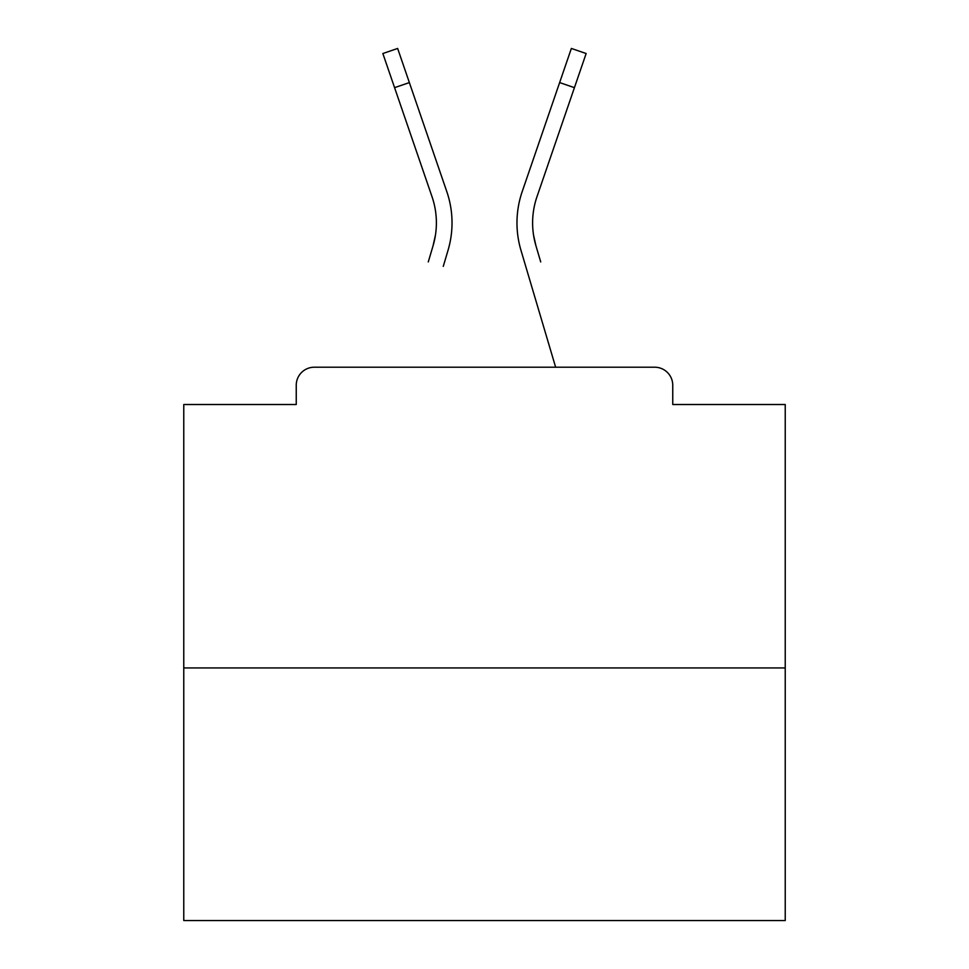 <?xml version="1.0" encoding="UTF-8"?>
<svg xmlns="http://www.w3.org/2000/svg" width="969" height="969" viewBox="0 0 969 969"><rect width="100%" height="100%" fill="white"/><g stroke="black" fill="none" stroke-linecap="round" stroke-linejoin="round"><path stroke-width="1.45" d="M672.752 404.509L672.752 385.262L672.752 404.509L785.229 404.509L785.229 920.55L183.771 920.55L183.771 404.509L296.248 404.509L296.248 385.262L296.248 404.509M785.229 667.944L183.771 667.944M672.752 385.262A18.048 18.048 0 0 0 654.705 367.215L314.295 367.215A18.048 18.048 0 0 0 296.248 385.262M654.705 367.215L578.323 367.215M390.677 367.215L314.295 367.215M435.432 235.201L433.058 245.787L435.432 235.201M409.366 82.583L394.577 87.658L382.852 53.525L397.641 48.45L446.806 191.62A96.234 96.234 0 0 1 448.053 250.232L443.269 266.378M428.274 261.933L433.058 245.787A80.597 80.597 0 0 0 432.017 196.695A80.597 80.597 0 0 1 436.389 222.87A80.597 80.597 0 0 0 432.017 196.695A80.597 80.597 0 0 1 436.389 222.87A80.597 80.597 0 0 0 432.017 196.695A80.597 80.597 0 0 1 436.389 222.87A80.597 80.597 0 0 0 432.017 196.695A80.597 80.597 0 0 1 436.389 222.87A80.597 80.597 0 0 0 432.017 196.695A80.597 80.597 0 0 1 436.389 222.87A80.597 80.597 0 0 0 432.017 196.695A80.597 80.597 0 0 1 436.389 222.87A80.597 80.597 0 0 0 432.017 196.695A80.597 80.597 0 0 1 436.389 222.87A80.597 80.597 0 0 0 432.017 196.695A80.597 80.597 0 0 1 436.389 222.87A80.597 80.597 0 0 0 432.017 196.695A80.597 80.597 0 0 1 436.389 222.87A80.597 80.597 0 0 0 432.017 196.695A80.597 80.597 0 0 1 436.389 222.87A80.597 80.597 0 0 0 432.017 196.695A80.597 80.597 0 0 1 436.389 222.87A80.597 80.597 0 0 0 432.017 196.695A80.597 80.597 0 0 1 436.389 222.87A80.597 80.597 0 0 0 432.017 196.695A80.597 80.597 0 0 1 436.389 222.87A80.597 80.597 0 0 0 432.017 196.695A80.597 80.597 0 0 1 436.389 222.87A80.597 80.597 0 0 0 432.017 196.695A80.597 80.597 0 0 1 436.389 222.87A80.597 80.597 0 0 0 432.017 196.695A80.597 80.597 0 0 1 436.389 222.87A80.597 80.597 0 0 0 432.017 196.695A80.597 80.597 0 0 1 436.389 222.87A80.597 80.597 0 0 0 432.017 196.695A80.597 80.597 0 0 1 436.389 222.87A80.597 80.597 0 0 0 432.017 196.695A80.597 80.597 0 0 1 436.389 222.87A80.597 80.597 0 0 0 432.017 196.695A80.597 80.597 0 0 1 436.389 222.87A80.597 80.597 0 0 0 432.017 196.695A80.597 80.597 0 0 1 436.389 222.87A80.597 80.597 0 0 0 432.017 196.695A80.597 80.597 0 0 1 436.389 222.87A80.597 80.597 0 0 0 432.017 196.695A80.597 80.597 0 0 1 436.389 222.87A80.597 80.597 0 0 0 432.017 196.695A80.597 80.597 0 0 1 436.389 222.87A80.597 80.597 0 0 0 432.017 196.695A80.597 80.597 0 0 1 436.389 222.87A80.597 80.597 0 0 0 432.017 196.695A80.597 80.597 0 0 1 436.389 222.87A80.597 80.597 0 0 0 432.017 196.695A80.597 80.597 0 0 1 436.389 222.87M533.568 235.201L535.942 245.787L533.568 235.201M520.947 250.232L555.637 367.215L520.947 250.232A96.234 96.234 0 0 1 522.194 191.62L571.359 48.45L586.148 53.525L536.983 196.695A80.597 80.597 0 0 0 535.942 245.787L540.726 261.933M536.983 196.695A80.597 80.597 0 0 0 532.611 222.87A80.597 80.597 0 0 1 536.983 196.695A80.597 80.597 0 0 0 532.611 222.87A80.597 80.597 0 0 1 536.983 196.695A80.597 80.597 0 0 0 532.611 222.87A80.597 80.597 0 0 1 536.983 196.695A80.597 80.597 0 0 0 532.611 222.87A80.597 80.597 0 0 1 536.983 196.695A80.597 80.597 0 0 0 532.611 222.87A80.597 80.597 0 0 1 536.983 196.695A80.597 80.597 0 0 0 532.611 222.87A80.597 80.597 0 0 1 536.983 196.695A80.597 80.597 0 0 0 532.611 222.87A80.597 80.597 0 0 1 536.983 196.695A80.597 80.597 0 0 0 532.611 222.87A80.597 80.597 0 0 1 536.983 196.695A80.597 80.597 0 0 0 532.611 222.87A80.597 80.597 0 0 1 536.983 196.695A80.597 80.597 0 0 0 532.611 222.87A80.597 80.597 0 0 1 536.983 196.695A80.597 80.597 0 0 0 532.611 222.87A80.597 80.597 0 0 1 536.983 196.695A80.597 80.597 0 0 0 532.611 222.87A80.597 80.597 0 0 1 536.983 196.695A80.597 80.597 0 0 0 532.611 222.87A80.597 80.597 0 0 1 536.983 196.695A80.597 80.597 0 0 0 532.611 222.87A80.597 80.597 0 0 1 536.983 196.695A80.597 80.597 0 0 0 532.611 222.87A80.597 80.597 0 0 1 536.983 196.695A80.597 80.597 0 0 0 532.611 222.87A80.597 80.597 0 0 1 536.983 196.695A80.597 80.597 0 0 0 532.611 222.87A80.597 80.597 0 0 1 536.983 196.695A80.597 80.597 0 0 0 532.611 222.87A80.597 80.597 0 0 1 536.983 196.695A80.597 80.597 0 0 0 532.611 222.87A80.597 80.597 0 0 1 536.983 196.695A80.597 80.597 0 0 0 532.611 222.87A80.597 80.597 0 0 1 536.983 196.695A80.597 80.597 0 0 0 532.611 222.87A80.597 80.597 0 0 1 536.983 196.695A80.597 80.597 0 0 0 532.611 222.87A80.597 80.597 0 0 1 536.983 196.695A80.597 80.597 0 0 0 532.611 222.87A80.597 80.597 0 0 1 536.983 196.695A80.597 80.597 0 0 0 532.611 222.87A80.597 80.597 0 0 1 536.983 196.695A80.597 80.597 0 0 0 532.611 222.87A80.597 80.597 0 0 1 536.983 196.695A80.597 80.597 0 0 0 532.611 222.87A80.597 80.597 0 0 1 536.983 196.695A80.597 80.597 0 0 0 532.611 222.87M446.806 191.62L430.066 142.879M394.577 87.658L432.017 196.695M522.194 191.62L538.934 142.879M574.423 87.658L559.634 82.583"/></g></svg>
